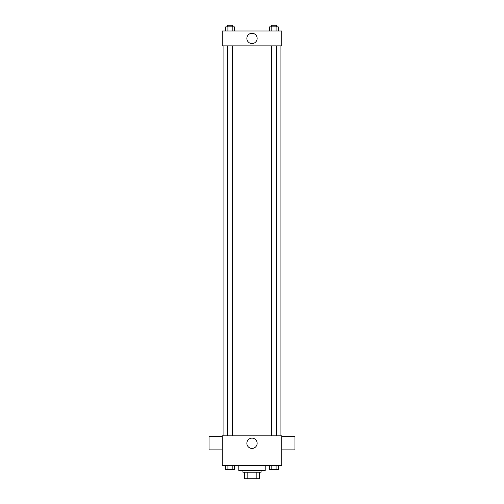<?xml version="1.0" encoding="UTF-8"?>
<svg xmlns="http://www.w3.org/2000/svg" width="504" height="504" viewBox="0 0 504 504"><rect width="100%" height="100%" fill="white"/><g stroke="black" fill="none" stroke-linecap="round" stroke-linejoin="round"><path stroke-width="0.76" d="M256.851 472.191L256.851 478.8L244.566 478.8L244.566 472.191M256.851 478.8L259.434 478.8L259.434 472.191L259.434 478.8M261.091 470.541L261.091 472.191L242.909 472.191L242.909 470.541M247.149 472.191L247.149 478.8M238.783 465.583L238.783 470.541L265.217 470.541L265.217 465.583M281.742 465.583L222.258 465.583L222.258 435.834L281.742 435.834L281.742 465.583M257.147 443.274A5.147 5.147 0 0 1 249.43 447.728A5.147 5.147 0 0 1 249.43 438.814A5.147 5.147 0 0 1 257.147 443.274M281.742 449.883L294.966 449.883L294.966 436.659L281.742 436.659M222.258 436.659L209.034 436.659L209.034 449.883L222.258 449.883M280.092 45.858L280.092 435.834M271.467 435.834L271.467 45.858M232.533 45.858L232.533 435.834M281.742 45.858L222.258 45.858L222.258 30.983L281.742 30.983L281.742 45.858M257.147 38.417A5.147 5.147 0 0 1 249.43 42.878A5.147 5.147 0 0 1 249.43 33.963A5.147 5.147 0 0 1 257.147 38.417M278.239 30.983L278.239 26.851L269.653 26.851L269.653 30.983M276.091 26.851L276.091 30.983M271.801 26.851L271.801 30.983M271.467 26.851L271.467 25.2L276.425 25.2L276.425 26.851M234.347 30.983L234.347 26.851L225.761 26.851L225.761 30.983M232.199 26.851L232.199 30.983M227.909 26.851L227.909 30.983M227.575 26.851L227.575 25.2L232.533 25.2L232.533 26.851M278.239 465.583L278.239 469.709L269.653 469.709L269.653 465.583M276.091 465.583L276.091 469.709M271.801 465.583L271.801 469.709M276.425 469.709L271.467 469.709M234.347 465.583L234.347 469.709L225.761 469.709L225.761 465.583M232.199 465.583L232.199 469.709M227.909 465.583L227.909 469.709M232.533 469.709L227.575 469.709M223.908 45.858L223.908 435.834M276.425 435.834L276.425 45.858M227.575 45.858L227.575 435.834"/></g></svg>
